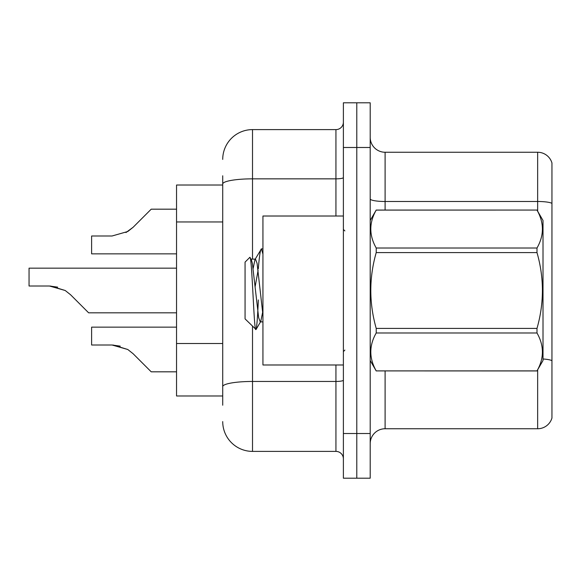 <?xml version="1.0" encoding="UTF-8"?>
<svg xmlns="http://www.w3.org/2000/svg" width="581" height="581" viewBox="0 0 581 581"><rect width="100%" height="100%" fill="white"/><g stroke="black" fill="none" stroke-linecap="round" stroke-linejoin="round"><path stroke-width="0.87" d="M222.719 212.719L222.719 175.789L222.719 185.027L176.537 185.027L176.537 395.973L222.719 395.973M370.199 443.644A14.895 14.895 0 0 1 385.101 428.749L537.65 428.749L537.65 369.806M370.199 478.207L370.199 102.793L356.792 102.793L356.792 478.207L370.199 478.207L343.386 478.207L343.386 433.513L356.792 433.513L356.792 478.207M551.95 162.978A14.895 14.895 0 0 0 537.65 152.251A14.895 14.895 0 0 1 551.95 162.978L551.95 418.022A14.895 14.895 0 0 1 537.65 428.749M551.95 203.357L551.95 203.357A14.895 2.585 180 0 0 537.65 201.491L537.65 152.251L385.101 152.251A14.895 14.895 0 0 1 370.199 137.356A14.895 14.895 0 0 0 385.101 152.251L385.101 210.053M551.95 203.561L551.95 360.67A14.895 2.585 180 0 0 543.01 358.985M222.719 405.211L222.719 175.789M370.199 147.487L356.792 147.487L356.792 102.793L343.386 102.793L343.386 433.513M343.386 147.487L356.792 147.487L356.792 433.513L370.199 433.513M252.51 326.326L252.51 451.393L335.934 451.393L335.934 364.984M222.719 159.405A29.798 29.798 0 0 1 252.51 129.607L335.934 129.607A7.451 7.451 0 0 0 343.386 122.163M222.719 391.805L222.719 352.754M343.386 458.837A7.451 7.451 0 0 0 335.934 451.393M252.51 451.393A29.798 29.798 0 0 1 222.719 421.595M176.537 327.147L91.616 327.147L91.616 345.005L112.053 345.005L91.616 345.005L112.053 345.005L91.616 345.005L112.053 345.005L91.616 345.005L112.053 345.005L91.616 345.005L112.053 345.005L127.784 349.493L113.172 345.027L127.784 349.493L113.172 345.027L127.784 349.493L113.172 345.027L127.784 349.493L113.172 345.027L127.784 349.493L133.122 353.727L151.213 371.818L176.537 371.818M127.784 349.493L133.122 353.727L127.784 349.493M176.537 268.153L29.05 268.153L29.05 286.012L49.479 286.012L29.05 286.012L49.479 286.012L29.05 286.012L49.479 286.012L29.05 286.012L49.479 286.012L29.05 286.012L49.479 286.012L65.21 290.5L50.605 286.034L65.21 290.5L50.605 286.034L65.21 290.5L50.605 286.034L65.21 290.5L50.605 286.034L65.21 290.5L70.548 294.734L88.639 312.825L176.537 312.825M65.21 290.5L70.548 294.734M176.537 209.182L151.213 209.182L133.122 227.273L127.784 231.507L112.053 235.995L91.616 235.995L91.616 253.853L176.537 253.853M133.122 227.273L125.954 232.553M343.386 216.016L262.939 216.016L262.939 364.984L343.386 364.984M370.199 220.482L376.219 210.053L536.989 210.053L543.01 220.482L543.01 360.518L536.989 370.903C544.201 358.317 544.201 345.673 536.989 332.986L376.219 332.986C369.008 345.572 369.008 358.208 376.219 370.903L536.989 370.947M536.989 210.053L376.219 210.097C369.008 222.683 369.008 235.327 376.219 248.014L376.219 252.582C369.008 277.798 369.008 303.079 376.219 328.418L376.219 332.986M376.219 248.014L536.989 248.014C544.201 235.428 544.201 222.792 536.989 210.097M536.989 248.014L536.989 252.582L376.219 252.582M376.219 328.418L536.989 328.418C544.208 303.079 544.208 277.798 536.989 252.582M536.989 328.418L536.989 332.986M370.199 360.518L376.219 370.947M262.939 254.086L261.414 248.879L262.939 248.879M258.327 268.749C259.358 255.945 260.39 249.322 261.414 248.879L254.965 259.569L253.134 268.509M262.939 321.881L260.23 321.881L258.654 317.676L252.35 263.324L251.304 259.569L249.779 257.405L245.066 262.118L245.066 318.882L256.047 329.5L260.76 321.431L262.597 312.491M249.779 257.405C251.965 254.013 253.926 330.88 255.778 329.594C256.649 329.144 257.506 319.267 258.349 299.949M258.102 270.281L255.146 286.6M376.219 370.903L536.989 370.903M251.304 259.569L250.767 259.119L255.502 259.119L254.965 259.569M262.939 314.909L257.078 263.324L255.502 259.119M120.231 346.145L112.053 345.005M57.657 287.152L49.479 286.012M222.719 221.957L176.537 221.957M222.719 343.524L176.537 343.524M385.101 370.947L385.101 428.749M537.65 211.194L537.65 201.491L385.101 201.491A14.895 2.585 -0 0 1 370.199 198.905M343.386 380.163A7.451 1.293 0 0 1 335.934 381.456L252.51 381.456A29.798 5.171 180 0 0 222.719 386.626M252.51 129.607L252.51 178.846L335.934 178.846L335.934 129.607M222.719 184.024A29.798 5.171 180 0 1 252.51 178.846L252.51 259.119M335.934 216.016L335.934 178.846A7.451 1.293 0 0 0 343.386 177.554M344.874 230.911L343.386 229.422M344.874 350.089L343.386 351.578"/></g></svg>
